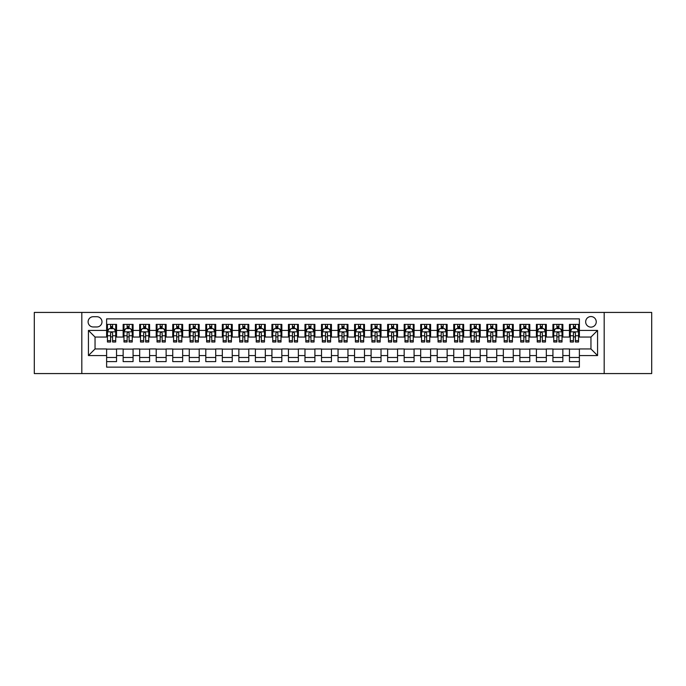 <?xml version="1.0" encoding="UTF-8"?>
<svg xmlns="http://www.w3.org/2000/svg" width="686" height="686" viewBox="0 0 686 686"><rect width="100%" height="100%" fill="white"/><g stroke="black" fill="none" stroke-linecap="round" stroke-linejoin="round"><path stroke-width="1.03" d="M590.955 316.555A5.291 5.291 0 0 0 585.664 321.845A5.291 5.291 0 0 0 590.955 327.128A5.291 5.291 0 0 0 596.245 321.845A5.291 5.291 0 0 0 590.955 316.555M604.177 373.578L651.7 373.578L651.7 312.422L604.177 312.422L604.177 373.578L81.823 373.578L81.823 312.422L34.3 312.422L34.3 373.578L81.823 373.578M579.378 324.401L569.466 324.401L569.466 330.438L562.854 330.438L562.854 337.049L569.466 337.049L569.466 330.438M562.854 330.438L562.854 324.401L552.933 324.401L552.933 330.438L546.322 330.438L546.322 337.049L552.933 337.049L552.933 330.438M546.322 330.438L546.322 324.401L536.401 324.401L536.401 330.438L529.789 330.438L529.789 337.049L536.401 337.049L536.401 330.438M529.789 330.438L529.789 324.401L519.877 324.401L519.877 330.438L513.257 330.438L513.257 337.049L519.877 337.049L519.877 330.438M513.257 330.438L513.257 324.401L503.344 324.401L503.344 330.438L496.733 330.438L496.733 337.049L503.344 337.049L503.344 330.438M496.733 330.438L496.733 324.401L486.811 324.401L486.811 330.438L480.2 330.438L480.2 337.049L486.811 337.049L486.811 330.438M480.2 330.438L480.2 324.401L470.279 324.401L470.279 330.438L463.667 330.438L463.667 337.049L470.279 337.049L470.279 330.438M463.667 330.438L463.667 324.401L453.755 324.401L453.755 330.438L447.143 330.438L447.143 337.049L453.755 337.049L453.755 330.438M447.143 330.438L447.143 324.401L437.222 324.401L437.222 330.438L430.611 330.438L430.611 337.049L437.222 337.049L437.222 330.438M430.611 330.438L430.611 324.401L420.69 324.401L420.69 330.438L414.078 330.438L414.078 337.049L420.69 337.049L420.69 330.438M414.078 330.438L414.078 324.401L404.165 324.401L404.165 330.438L397.546 330.438L397.546 337.049L404.165 337.049L404.165 330.438M397.546 330.438L397.546 324.401L387.633 324.401L387.633 330.438L381.022 330.438L381.022 337.049L387.633 337.049L387.633 330.438M381.022 330.438L381.022 324.401L371.1 324.401L371.1 330.438L364.489 330.438L364.489 337.049L371.1 337.049L371.1 330.438M364.489 330.438L364.489 324.401L354.568 324.401L354.568 330.438L347.956 330.438L347.956 337.049L354.568 337.049L354.568 330.438M347.956 330.438L347.956 324.401L338.044 324.401L338.044 330.438L331.432 330.438L331.432 337.049L338.044 337.049L338.044 330.438M331.432 330.438L331.432 324.401L321.511 324.401L321.511 330.438L314.9 330.438L314.9 337.049L321.511 337.049L321.511 330.438M314.9 330.438L314.9 324.401L304.978 324.401L304.978 330.438L298.367 330.438L298.367 337.049L304.978 337.049L304.978 330.438M298.367 330.438L298.367 324.401L288.454 324.401L288.454 330.438L281.835 330.438L281.835 337.049L288.454 337.049L288.454 330.438M281.835 330.438L281.835 324.401L271.922 324.401L271.922 330.438L265.31 330.438L265.31 337.049L271.922 337.049L271.922 330.438M265.31 330.438L265.31 324.401L255.389 324.401L255.389 330.438L248.778 330.438L248.778 337.049L255.389 337.049L255.389 330.438M248.778 330.438L248.778 324.401L238.857 324.401L238.857 330.438L232.245 330.438L232.245 337.049L238.857 337.049L238.857 330.438M232.245 330.438L232.245 324.401L222.333 324.401L222.333 330.438L215.721 330.438L215.721 337.049L222.333 337.049L222.333 330.438M215.721 330.438L215.721 324.401L205.8 324.401L205.8 330.438L199.189 330.438L199.189 337.049L205.8 337.049L205.8 330.438M199.189 330.438L199.189 324.401L189.267 324.401L189.267 330.438L182.656 330.438L182.656 337.049L189.267 337.049L189.267 330.438M182.656 330.438L182.656 324.401L172.743 324.401L172.743 330.438L166.123 330.438L166.123 337.049L172.743 337.049L172.743 330.438M166.123 330.438L166.123 324.401L156.211 324.401L156.211 330.438L149.599 330.438L149.599 337.049L156.211 337.049L156.211 330.438M149.599 330.438L149.599 324.401L139.678 324.401L139.678 330.438L133.067 330.438L133.067 337.049L139.678 337.049L139.678 330.438M133.067 330.438L133.067 324.401L123.146 324.401L123.146 337.049L116.534 337.049L116.534 324.401L106.622 324.401M106.622 361.599L116.534 361.599L116.534 348.951L123.146 348.951L123.146 361.599L133.067 361.599L133.067 348.951L139.678 348.951L139.678 355.562L133.067 355.562M139.678 355.562L139.678 361.599L149.599 361.599L149.599 348.951L156.211 348.951L156.211 355.562L149.599 355.562M156.211 355.562L156.211 361.599L166.123 361.599L166.123 348.951L172.743 348.951L172.743 355.562L166.123 355.562M172.743 355.562L172.743 361.599L182.656 361.599L182.656 348.951L189.267 348.951L189.267 355.562L182.656 355.562M189.267 355.562L189.267 361.599L199.189 361.599L199.189 348.951L205.8 348.951L205.8 355.562L199.189 355.562M205.8 355.562L205.8 361.599L215.721 361.599L215.721 348.951L222.333 348.951L222.333 355.562L215.721 355.562M222.333 355.562L222.333 361.599L232.245 361.599L232.245 348.951L238.857 348.951L238.857 355.562L232.245 355.562M238.857 355.562L238.857 361.599L248.778 361.599L248.778 348.951L255.389 348.951L255.389 355.562L248.778 355.562M255.389 355.562L255.389 361.599L265.31 361.599L265.31 348.951L271.922 348.951L271.922 355.562L265.31 355.562M271.922 355.562L271.922 361.599L281.835 361.599L281.835 348.951L288.454 348.951L288.454 355.562L281.835 355.562M288.454 355.562L288.454 361.599L298.367 361.599L298.367 348.951L304.978 348.951L304.978 355.562L298.367 355.562M304.978 355.562L304.978 361.599L314.9 361.599L314.9 348.951L321.511 348.951L321.511 355.562L314.9 355.562M321.511 355.562L321.511 361.599L331.432 361.599L331.432 348.951L338.044 348.951L338.044 355.562L331.432 355.562M338.044 355.562L338.044 361.599L347.956 361.599L347.956 348.951L354.568 348.951L354.568 355.562L347.956 355.562M354.568 355.562L354.568 361.599L364.489 361.599L364.489 348.951L371.1 348.951L371.1 355.562L364.489 355.562M371.1 355.562L371.1 361.599L381.022 361.599L381.022 348.951L387.633 348.951L387.633 355.562L381.022 355.562M387.633 355.562L387.633 361.599L397.546 361.599L397.546 348.951L404.165 348.951L404.165 355.562L397.546 355.562M404.165 355.562L404.165 361.599L414.078 361.599L414.078 348.951L420.69 348.951L420.69 355.562L414.078 355.562M420.69 355.562L420.69 361.599L430.611 361.599L430.611 348.951L437.222 348.951L437.222 355.562L430.611 355.562M437.222 355.562L437.222 361.599L447.143 361.599L447.143 348.951L453.755 348.951L453.755 355.562L447.143 355.562M453.755 355.562L453.755 361.599L463.667 361.599L463.667 348.951L470.279 348.951L470.279 355.562L463.667 355.562M470.279 355.562L470.279 361.599L480.2 361.599L480.2 348.951L486.811 348.951L486.811 355.562L480.2 355.562M486.811 355.562L486.811 361.599L496.733 361.599L496.733 348.951L503.344 348.951L503.344 355.562L496.733 355.562M503.344 355.562L503.344 361.599L513.257 361.599L513.257 348.951L519.877 348.951L519.877 355.562L513.257 355.562M519.877 355.562L519.877 361.599L529.789 361.599L529.789 348.951L536.401 348.951L536.401 355.562L529.789 355.562M536.401 355.562L536.401 361.599L546.322 361.599L546.322 348.951L552.933 348.951L552.933 355.562L546.322 355.562M552.933 355.562L552.933 361.599L562.854 361.599L562.854 348.951L569.466 348.951L569.466 355.562L562.854 355.562M93.227 326.965L96.863 326.965A5.128 5.128 0 0 0 101.991 321.845A5.128 5.128 0 0 0 96.863 316.718L93.227 316.718A5.128 5.128 0 0 0 88.108 321.845A5.128 5.128 0 0 0 93.227 326.965M604.177 312.422L81.823 312.422M579.378 330.438L579.378 318.87L106.622 318.87L106.622 337.049L95.045 337.049L95.045 348.951L106.622 348.951L106.622 367.13L579.378 367.13L579.378 348.951L590.955 348.951L590.955 337.049L579.378 337.049L579.378 330.438L597.566 330.438L597.566 355.562L579.378 355.562M106.622 355.562L88.434 355.562L88.434 330.438L106.622 330.438M569.466 355.562L569.466 361.599L579.378 361.599M106.622 328.534L107.445 328.534M110.583 328.534L112.573 328.534M115.711 328.534L116.534 328.534M106.622 336.886L107.445 336.886M110.583 336.886L112.573 336.886M115.711 336.886L116.534 336.886M106.622 349.114L116.534 349.114M106.622 357.466L116.534 357.466M123.146 336.886L123.977 336.886M127.116 336.886L129.097 336.886M132.244 336.886L133.067 336.886M123.146 328.534L123.977 328.534M127.116 328.534L129.097 328.534M132.244 328.534L133.067 328.534M123.146 349.114L133.067 349.114M123.146 357.466L133.067 357.466M139.678 349.114L149.599 349.114M139.678 357.466L149.599 357.466M139.678 328.534L140.51 328.534M143.648 328.534L145.629 328.534M148.768 328.534L149.599 328.534M139.678 336.886L140.51 336.886M143.648 336.886L145.629 336.886M148.768 336.886L149.599 336.886M156.211 349.114L166.123 349.114M156.211 357.466L166.123 357.466M156.211 328.534L157.034 328.534M160.181 328.534L162.162 328.534M165.3 328.534L166.123 328.534M156.211 336.886L157.034 336.886M160.181 336.886L162.162 336.886M165.3 336.886L166.123 336.886M172.743 349.114L182.656 349.114M172.743 357.466L182.656 357.466M172.743 328.534L173.567 328.534M176.705 328.534L178.694 328.534M181.833 328.534L182.656 328.534M172.743 336.886L173.567 336.886M176.705 336.886L178.694 336.886M181.833 336.886L182.656 336.886M189.267 349.114L199.189 349.114M189.267 357.466L199.189 357.466M189.267 328.534L190.099 328.534M193.238 328.534L195.218 328.534M198.365 328.534L199.189 328.534M189.267 336.886L190.099 336.886M193.238 336.886L195.218 336.886M198.365 336.886L199.189 336.886M205.8 349.114L215.721 349.114M205.8 357.466L215.721 357.466M205.8 328.534L206.623 328.534M209.77 328.534L211.751 328.534M214.889 328.534L215.721 328.534M205.8 336.886L206.623 336.886M209.77 336.886L211.751 336.886M214.889 336.886L215.721 336.886M222.333 349.114L232.245 349.114M222.333 357.466L232.245 357.466M222.333 328.534L223.156 328.534M226.294 328.534L228.284 328.534M231.422 328.534L232.245 328.534M222.333 336.886L223.156 336.886M226.294 336.886L228.284 336.886M231.422 336.886L232.245 336.886M238.857 349.114L248.778 349.114M238.857 357.466L248.778 357.466M238.857 328.534L239.688 328.534M242.827 328.534L244.808 328.534M247.955 328.534L248.778 328.534M238.857 336.886L239.688 336.886M242.827 336.886L244.808 336.886M247.955 336.886L248.778 336.886M255.389 349.114L265.31 349.114M255.389 357.466L265.31 357.466M255.389 328.534L256.221 328.534M259.359 328.534L261.34 328.534M264.479 328.534L265.31 328.534M255.389 336.886L256.221 336.886M259.359 336.886L261.34 336.886M264.479 336.886L265.31 336.886M271.922 349.114L281.835 349.114M271.922 357.466L281.835 357.466M271.922 328.534L272.745 328.534M275.883 328.534L277.873 328.534M281.011 328.534L281.835 328.534M271.922 336.886L272.745 336.886M275.883 336.886L277.873 336.886M281.011 336.886L281.835 336.886M288.454 349.114L298.367 349.114M288.454 357.466L298.367 357.466M288.454 328.534L289.278 328.534M292.416 328.534L294.405 328.534M297.544 328.534L298.367 328.534M288.454 336.886L289.278 336.886M292.416 336.886L294.405 336.886M297.544 336.886L298.367 336.886M304.978 349.114L314.9 349.114M304.978 357.466L314.9 357.466M304.978 328.534L305.81 328.534M308.949 328.534L310.93 328.534M314.077 328.534L314.9 328.534M304.978 336.886L305.81 336.886M308.949 336.886L310.93 336.886M314.077 336.886L314.9 336.886M321.511 349.114L331.432 349.114M321.511 357.466L331.432 357.466M321.511 328.534L322.334 328.534M325.481 328.534L327.462 328.534M330.601 328.534L331.432 328.534M321.511 336.886L322.334 336.886M325.481 336.886L327.462 336.886M330.601 336.886L331.432 336.886M338.044 349.114L347.956 349.114M338.044 357.466L347.956 357.466M338.044 328.534L338.867 328.534M342.005 328.534L343.995 328.534M347.133 328.534L347.956 328.534M338.044 336.886L338.867 336.886M342.005 336.886L343.995 336.886M347.133 336.886L347.956 336.886M354.568 349.114L364.489 349.114M354.568 357.466L364.489 357.466M354.568 328.534L355.399 328.534M358.538 328.534L360.519 328.534M363.666 328.534L364.489 328.534M354.568 336.886L355.399 336.886M358.538 336.886L360.519 336.886M363.666 336.886L364.489 336.886M371.1 349.114L381.022 349.114M371.1 357.466L381.022 357.466M371.1 328.534L371.923 328.534M375.07 328.534L377.051 328.534M380.19 328.534L381.022 328.534M371.1 336.886L371.923 336.886M375.07 336.886L377.051 336.886M380.19 336.886L381.022 336.886M387.633 349.114L397.546 349.114M387.633 357.466L397.546 357.466M387.633 328.534L388.456 328.534M391.595 328.534L393.584 328.534M396.722 328.534L397.546 328.534M387.633 336.886L388.456 336.886M391.595 336.886L393.584 336.886M396.722 336.886L397.546 336.886M404.165 349.114L414.078 349.114M404.165 357.466L414.078 357.466M404.165 328.534L404.989 328.534M408.127 328.534L410.117 328.534M413.255 328.534L414.078 328.534M404.165 336.886L404.989 336.886M408.127 336.886L410.117 336.886M413.255 336.886L414.078 336.886M420.69 349.114L430.611 349.114M420.69 357.466L430.611 357.466M420.69 328.534L421.521 328.534M424.66 328.534L426.641 328.534M429.779 328.534L430.611 328.534M420.69 336.886L421.521 336.886M424.66 336.886L426.641 336.886M429.779 336.886L430.611 336.886M437.222 349.114L447.143 349.114M437.222 357.466L447.143 357.466M437.222 328.534L438.045 328.534M441.192 328.534L443.173 328.534M446.312 328.534L447.143 328.534M437.222 336.886L438.045 336.886M441.192 336.886L443.173 336.886M446.312 336.886L447.143 336.886M453.755 349.114L463.667 349.114M453.755 357.466L463.667 357.466M453.755 328.534L454.578 328.534M457.716 328.534L459.706 328.534M462.844 328.534L463.667 328.534M453.755 336.886L454.578 336.886M457.716 336.886L459.706 336.886M462.844 336.886L463.667 336.886M470.279 349.114L480.2 349.114M470.279 357.466L480.2 357.466M470.279 328.534L471.111 328.534M474.249 328.534L476.23 328.534M479.377 328.534L480.2 328.534M470.279 336.886L471.111 336.886M474.249 336.886L476.23 336.886M479.377 336.886L480.2 336.886M486.811 349.114L496.733 349.114M486.811 357.466L496.733 357.466M486.811 328.534L487.635 328.534M490.782 328.534L492.762 328.534M495.901 328.534L496.733 328.534M486.811 336.886L487.635 336.886M490.782 336.886L492.762 336.886M495.901 336.886L496.733 336.886M503.344 349.114L513.257 349.114M503.344 357.466L513.257 357.466M503.344 328.534L504.167 328.534M507.306 328.534L509.295 328.534M512.433 328.534L513.257 328.534M503.344 336.886L504.167 336.886M507.306 336.886L509.295 336.886M512.433 336.886L513.257 336.886M519.877 349.114L529.789 349.114M519.877 357.466L529.789 357.466M519.877 328.534L520.7 328.534M523.838 328.534L525.819 328.534M528.966 328.534L529.789 328.534M519.877 336.886L520.7 336.886M523.838 336.886L525.819 336.886M528.966 336.886L529.789 336.886M536.401 349.114L546.322 349.114M536.401 357.466L546.322 357.466M536.401 328.534L537.232 328.534M540.371 328.534L542.352 328.534M545.49 328.534L546.322 328.534M536.401 336.886L537.232 336.886M540.371 336.886L542.352 336.886M545.49 336.886L546.322 336.886M552.933 349.114L562.854 349.114M552.933 357.466L562.854 357.466M552.933 328.534L553.756 328.534M556.903 328.534L558.884 328.534M562.023 328.534L562.854 328.534M552.933 336.886L553.756 336.886M556.903 336.886L558.884 336.886M562.023 336.886L562.854 336.886M569.466 349.114L579.378 349.114M569.466 357.466L579.378 357.466M569.466 328.534L570.289 328.534M573.427 328.534L575.417 328.534M578.555 328.534L579.378 328.534M569.466 336.886L570.289 336.886M573.427 336.886L575.417 336.886M578.555 336.886L579.378 336.886M95.045 337.049L88.434 330.438M95.045 348.951L88.434 355.562M597.566 330.438L590.955 337.049M597.566 355.562L590.955 348.951M112.573 326.553L110.583 326.553M115.711 340.659L112.573 340.659L112.573 342.005L115.711 342.005L115.711 331.921L114.056 328.62L109.1 328.62L107.445 331.921L107.445 342.005L110.583 342.005L110.583 340.659L107.445 340.659M107.445 331.921L107.445 324.401M115.711 331.921L115.711 324.401M110.583 328.62L110.583 324.401M112.573 324.401L112.573 328.62M112.573 340.659L112.573 333.164C111.912 331.887 111.252 331.887 110.583 333.164L110.583 340.659M129.097 326.553L127.116 326.553M132.244 340.659L129.097 340.659L129.097 342.005L132.244 342.005L132.244 331.921L130.589 328.62L125.632 328.62L123.977 331.921L123.977 342.005L127.116 342.005L127.116 340.659L123.977 340.659M123.977 331.921L123.977 324.401M132.244 331.921L132.244 324.401M127.116 328.62L127.116 324.401M129.097 324.401L129.097 328.62M129.097 340.659L129.097 333.164C128.436 331.887 127.776 331.887 127.116 333.164L127.116 340.659M145.629 326.553L143.648 326.553M148.768 340.659L145.629 340.659L145.629 342.005L148.768 342.005L148.768 331.921L147.121 328.62L142.156 328.62L140.51 331.921L140.51 342.005L143.648 342.005L143.648 340.659L140.51 340.659M140.51 331.921L140.51 324.401M148.768 331.921L148.768 324.401M143.648 328.62L143.648 324.401M145.629 324.401L145.629 328.62M145.629 340.659L145.629 333.164C144.969 331.887 144.309 331.887 143.648 333.164L143.648 340.659M162.162 326.553L160.181 326.553M165.3 340.659L162.162 340.659L162.162 342.005L165.3 342.005L165.3 331.921L163.645 328.62L158.689 328.62L157.034 331.921L157.034 342.005L160.181 342.005L160.181 340.659L157.034 340.659M157.034 331.921L157.034 324.401M165.3 331.921L165.3 324.401M160.181 328.62L160.181 324.401M162.162 324.401L162.162 328.62M162.162 340.659L162.162 333.164C161.502 331.887 160.841 331.887 160.181 333.164L160.181 340.659M178.694 326.553L176.705 326.553M181.833 340.659L178.694 340.659L178.694 342.005L181.833 342.005L181.833 331.921L180.178 328.62L175.222 328.62L173.567 331.921L173.567 342.005L176.705 342.005L176.705 340.659L173.567 340.659M173.567 331.921L173.567 324.401M181.833 331.921L181.833 324.401M176.705 328.62L176.705 324.401M178.694 324.401L178.694 328.62M178.694 340.659L178.694 333.164C178.034 331.887 177.365 331.887 176.705 333.164L176.705 340.659M195.218 326.553L193.238 326.553M198.365 340.659L195.218 340.659L195.218 342.005L198.365 342.005L198.365 331.921L196.711 328.62L191.746 328.62L190.099 331.921L190.099 342.005L193.238 342.005L193.238 340.659L190.099 340.659M190.099 331.921L190.099 324.401M198.365 331.921L198.365 324.401M193.238 328.62L193.238 324.401M195.218 324.401L195.218 328.62M195.218 340.659L195.218 333.164C194.558 331.887 193.898 331.887 193.238 333.164L193.238 340.659M211.751 326.553L209.77 326.553M214.889 340.659L211.751 340.659L211.751 342.005L214.889 342.005L214.889 331.921L213.235 328.62L208.278 328.62L206.623 331.921L206.623 342.005L209.77 342.005L209.77 340.659L206.623 340.659M206.623 331.921L206.623 324.401M214.889 331.921L214.889 324.401M209.77 328.62L209.77 324.401M211.751 324.401L211.751 328.62M211.751 340.659L211.751 333.164C211.091 331.887 210.431 331.887 209.77 333.164L209.77 340.659M228.284 326.553L226.294 326.553M231.422 340.659L228.284 340.659L228.284 342.005L231.422 342.005L231.422 331.921L229.767 328.62L224.811 328.62L223.156 331.921L223.156 342.005L226.294 342.005L226.294 340.659L223.156 340.659M223.156 331.921L223.156 324.401M231.422 331.921L231.422 324.401M226.294 328.62L226.294 324.401M228.284 324.401L228.284 328.62M228.284 340.659L228.284 333.164C227.623 331.887 226.963 331.887 226.294 333.164L226.294 340.659M244.808 326.553L242.827 326.553M247.955 340.659L244.808 340.659L244.808 342.005L247.955 342.005L247.955 331.921L246.3 328.62L241.343 328.62L239.688 331.921L239.688 342.005L242.827 342.005L242.827 340.659L239.688 340.659M239.688 331.921L239.688 324.401M247.955 331.921L247.955 324.401M242.827 328.62L242.827 324.401M244.808 324.401L244.808 328.62M244.808 340.659L244.808 333.164C244.147 331.887 243.487 331.887 242.827 333.164L242.827 340.659M261.34 326.553L259.359 326.553M264.479 340.659L261.34 340.659L261.34 342.005L264.479 342.005L264.479 331.921L262.832 328.62L257.867 328.62L256.221 331.921L256.221 342.005L259.359 342.005L259.359 340.659L256.221 340.659M256.221 331.921L256.221 324.401M264.479 331.921L264.479 324.401M259.359 328.62L259.359 324.401M261.34 324.401L261.34 328.62M261.34 340.659L261.34 333.164C260.68 331.887 260.02 331.887 259.359 333.164L259.359 340.659M277.873 326.553L275.883 326.553M281.011 340.659L277.873 340.659L277.873 342.005L281.011 342.005L281.011 331.921L279.356 328.62L274.4 328.62L272.745 331.921L272.745 342.005L275.883 342.005L275.883 340.659L272.745 340.659M272.745 331.921L272.745 324.401M281.011 331.921L281.011 324.401M275.883 328.62L275.883 324.401M277.873 324.401L277.873 328.62M277.873 340.659L277.873 333.164C277.213 331.887 276.552 331.887 275.883 333.164L275.883 340.659M294.405 326.553L292.416 326.553M297.544 340.659L294.405 340.659L294.405 342.005L297.544 342.005L297.544 331.921L295.889 328.62L290.933 328.62L289.278 331.921L289.278 342.005L292.416 342.005L292.416 340.659L289.278 340.659M289.278 331.921L289.278 324.401M297.544 331.921L297.544 324.401M292.416 328.62L292.416 324.401M294.405 324.401L294.405 328.62M294.405 340.659L294.405 333.164C293.745 331.887 293.076 331.887 292.416 333.164L292.416 340.659M310.93 326.553L308.949 326.553M314.077 340.659L310.93 340.659L310.93 342.005L314.077 342.005L314.077 331.921L312.422 328.62L307.457 328.62L305.81 331.921L305.81 342.005L308.949 342.005L308.949 340.659L305.81 340.659M305.81 331.921L305.81 324.401M314.077 331.921L314.077 324.401M308.949 328.62L308.949 324.401M310.93 324.401L310.93 328.62M310.93 340.659L310.93 333.164C310.269 331.887 309.609 331.887 308.949 333.164L308.949 340.659M327.462 326.553L325.481 326.553M330.601 340.659L327.462 340.659L327.462 342.005L330.601 342.005L330.601 331.921L328.946 328.62L323.989 328.62L322.334 331.921L322.334 342.005L325.481 342.005L325.481 340.659L322.334 340.659M322.334 331.921L322.334 324.401M330.601 331.921L330.601 324.401M325.481 328.62L325.481 324.401M327.462 324.401L327.462 328.62M327.462 340.659L327.462 333.164C326.802 331.887 326.142 331.887 325.481 333.164L325.481 340.659M343.995 326.553L342.005 326.553M347.133 340.659L343.995 340.659L343.995 342.005L347.133 342.005L347.133 331.921L345.478 328.62L340.522 328.62L338.867 331.921L338.867 342.005L342.005 342.005L342.005 340.659L338.867 340.659M338.867 331.921L338.867 324.401M347.133 331.921L347.133 324.401M342.005 328.62L342.005 324.401M343.995 324.401L343.995 328.62M343.995 340.659L343.995 333.164C343.334 331.887 342.674 331.887 342.005 333.164L342.005 340.659M360.519 326.553L358.538 326.553M363.666 340.659L360.519 340.659L360.519 342.005L363.666 342.005L363.666 331.921L362.011 328.62L357.054 328.62L355.399 331.921L355.399 342.005L358.538 342.005L358.538 340.659L355.399 340.659M355.399 331.921L355.399 324.401M363.666 331.921L363.666 324.401M358.538 328.62L358.538 324.401M360.519 324.401L360.519 328.62M360.519 340.659L360.519 333.164C359.858 331.887 359.198 331.887 358.538 333.164L358.538 340.659M377.051 326.553L375.07 326.553M380.19 340.659L377.051 340.659L377.051 342.005L380.19 342.005L380.19 331.921L378.543 328.62L373.578 328.62L371.923 331.921L371.923 342.005L375.07 342.005L375.07 340.659L371.923 340.659M371.923 331.921L371.923 324.401M380.19 331.921L380.19 324.401M375.07 328.62L375.07 324.401M377.051 324.401L377.051 328.62M377.051 340.659L377.051 333.164C376.391 331.887 375.731 331.887 375.07 333.164L375.07 340.659M393.584 326.553L391.595 326.553M396.722 340.659L393.584 340.659L393.584 342.005L396.722 342.005L396.722 331.921L395.067 328.62L390.111 328.62L388.456 331.921L388.456 342.005L391.595 342.005L391.595 340.659L388.456 340.659M388.456 331.921L388.456 324.401M396.722 331.921L396.722 324.401M391.595 328.62L391.595 324.401M393.584 324.401L393.584 328.62M393.584 340.659L393.584 333.164C392.924 331.887 392.263 331.887 391.595 333.164L391.595 340.659M410.117 326.553L408.127 326.553M413.255 340.659L410.117 340.659L410.117 342.005L413.255 342.005L413.255 331.921L411.6 328.62L406.644 328.62L404.989 331.921L404.989 342.005L408.127 342.005L408.127 340.659L404.989 340.659M404.989 331.921L404.989 324.401M413.255 331.921L413.255 324.401M408.127 328.62L408.127 324.401M410.117 324.401L410.117 328.62M410.117 340.659L410.117 333.164C409.456 331.887 408.787 331.887 408.127 333.164L408.127 340.659M426.641 326.553L424.66 326.553M429.779 340.659L426.641 340.659L426.641 342.005L429.779 342.005L429.779 331.921L428.133 328.62L423.168 328.62L421.521 331.921L421.521 342.005L424.66 342.005L424.66 340.659L421.521 340.659M421.521 331.921L421.521 324.401M429.779 331.921L429.779 324.401M424.66 328.62L424.66 324.401M426.641 324.401L426.641 328.62M426.641 340.659L426.641 333.164C425.98 331.887 425.32 331.887 424.66 333.164L424.66 340.659M443.173 326.553L441.192 326.553M446.312 340.659L443.173 340.659L443.173 342.005L446.312 342.005L446.312 331.921L444.657 328.62L439.7 328.62L438.045 331.921L438.045 342.005L441.192 342.005L441.192 340.659L438.045 340.659M438.045 331.921L438.045 324.401M446.312 331.921L446.312 324.401M441.192 328.62L441.192 324.401M443.173 324.401L443.173 328.62M443.173 340.659L443.173 333.164C442.513 331.887 441.853 331.887 441.192 333.164L441.192 340.659M459.706 326.553L457.716 326.553M462.844 340.659L459.706 340.659L459.706 342.005L462.844 342.005L462.844 331.921L461.189 328.62L456.233 328.62L454.578 331.921L454.578 342.005L457.716 342.005L457.716 340.659L454.578 340.659M454.578 331.921L454.578 324.401M462.844 331.921L462.844 324.401M457.716 328.62L457.716 324.401M459.706 324.401L459.706 328.62M459.706 340.659L459.706 333.164C459.045 331.887 458.385 331.887 457.716 333.164L457.716 340.659M476.23 326.553L474.249 326.553M479.377 340.659L476.23 340.659L476.23 342.005L479.377 342.005L479.377 331.921L477.722 328.62L472.765 328.62L471.111 331.921L471.111 342.005L474.249 342.005L474.249 340.659L471.111 340.659M471.111 331.921L471.111 324.401M479.377 331.921L479.377 324.401M474.249 328.62L474.249 324.401M476.23 324.401L476.23 328.62M476.23 340.659L476.23 333.164C475.57 331.887 474.909 331.887 474.249 333.164L474.249 340.659M492.762 326.553L490.782 326.553M495.901 340.659L492.762 340.659L492.762 342.005L495.901 342.005L495.901 331.921L494.254 328.62L489.29 328.62L487.635 331.921L487.635 342.005L490.782 342.005L490.782 340.659L487.635 340.659M487.635 331.921L487.635 324.401M495.901 331.921L495.901 324.401M490.782 328.62L490.782 324.401M492.762 324.401L492.762 328.62M492.762 340.659L492.762 333.164C492.102 331.887 491.442 331.887 490.782 333.164L490.782 340.659M509.295 326.553L507.306 326.553M512.433 340.659L509.295 340.659L509.295 342.005L512.433 342.005L512.433 331.921L510.778 328.62L505.822 328.62L504.167 331.921L504.167 342.005L507.306 342.005L507.306 340.659L504.167 340.659M504.167 331.921L504.167 324.401M512.433 331.921L512.433 324.401M507.306 328.62L507.306 324.401M509.295 324.401L509.295 328.62M509.295 340.659L509.295 333.164C508.635 331.887 507.974 331.887 507.306 333.164L507.306 340.659M525.819 326.553L523.838 326.553M528.966 340.659L525.819 340.659L525.819 342.005L528.966 342.005L528.966 331.921L527.311 328.62L522.355 328.62L520.7 331.921L520.7 342.005L523.838 342.005L523.838 340.659L520.7 340.659M520.7 331.921L520.7 324.401M528.966 331.921L528.966 324.401M523.838 328.62L523.838 324.401M525.819 324.401L525.819 328.62M525.819 340.659L525.819 333.164C525.159 331.887 524.498 331.887 523.838 333.164L523.838 340.659M542.352 326.553L540.371 326.553M545.49 340.659L542.352 340.659L542.352 342.005L545.49 342.005L545.49 331.921L543.844 328.62L538.879 328.62L537.232 331.921L537.232 342.005L540.371 342.005L540.371 340.659L537.232 340.659M537.232 331.921L537.232 324.401M545.49 331.921L545.49 324.401M540.371 328.62L540.371 324.401M542.352 324.401L542.352 328.62M542.352 340.659L542.352 333.164C541.691 331.887 541.031 331.887 540.371 333.164L540.371 340.659M558.884 326.553L556.903 326.553M562.023 340.659L558.884 340.659L558.884 342.005L562.023 342.005L562.023 331.921L560.368 328.62L555.411 328.62L553.756 331.921L553.756 342.005L556.903 342.005L556.903 340.659L553.756 340.659M553.756 331.921L553.756 324.401M562.023 331.921L562.023 324.401M556.903 328.62L556.903 324.401M558.884 324.401L558.884 328.62M558.884 340.659L558.884 333.164C558.224 331.887 557.564 331.887 556.903 333.164L556.903 340.659M575.417 326.553L573.427 326.553M578.555 340.659L575.417 340.659L575.417 342.005L578.555 342.005L578.555 331.921L576.9 328.62L571.944 328.62L570.289 331.921L570.289 342.005L573.427 342.005L573.427 340.659L570.289 340.659M570.289 331.921L570.289 324.401M578.555 331.921L578.555 324.401M573.427 328.62L573.427 324.401M575.417 324.401L575.417 328.62M575.417 340.659L575.417 333.164C574.757 331.887 574.096 331.887 573.427 333.164L573.427 340.659M123.146 355.562L116.534 355.562M123.146 330.438L116.534 330.438M115.668 331.844L107.488 331.844M107.445 329.529L108.645 329.529M114.511 329.529L115.711 329.529M110.583 335.754L107.445 335.754M115.711 335.754L112.573 335.754M112.573 327.608L110.583 327.608M132.201 331.844L124.02 331.844M123.977 329.529L125.178 329.529M131.043 329.529L132.244 329.529M127.116 335.754L123.977 335.754M132.244 335.754L129.097 335.754M129.097 327.608L127.116 327.608M148.733 331.844L140.544 331.844M140.51 329.529L141.702 329.529M147.576 329.529L148.768 329.529M143.648 335.754L140.51 335.754M148.768 335.754L145.629 335.754M145.629 327.608L143.648 327.608M165.257 331.844L157.077 331.844M157.034 329.529L158.234 329.529M164.1 329.529L165.3 329.529M160.181 335.754L157.034 335.754M165.3 335.754L162.162 335.754M162.162 327.608L160.181 327.608M181.79 331.844L173.609 331.844M173.567 329.529L174.767 329.529M180.632 329.529L181.833 329.529M176.705 335.754L173.567 335.754M181.833 335.754L178.694 335.754M178.694 327.608L176.705 327.608M198.323 331.844L190.133 331.844M190.099 329.529L191.291 329.529M197.165 329.529L198.365 329.529M193.238 335.754L190.099 335.754M198.365 335.754L195.218 335.754M195.218 327.608L193.238 327.608M214.847 331.844L206.666 331.844M206.623 329.529L207.824 329.529M213.698 329.529L214.889 329.529M209.77 335.754L206.623 335.754M214.889 335.754L211.751 335.754M211.751 327.608L209.77 327.608M231.379 331.844L223.199 331.844M223.156 329.529L224.356 329.529M230.222 329.529L231.422 329.529M226.294 335.754L223.156 335.754M231.422 335.754L228.284 335.754M228.284 327.608L226.294 327.608M247.912 331.844L239.731 331.844M239.688 329.529L240.889 329.529M246.754 329.529L247.955 329.529M242.827 335.754L239.688 335.754M247.955 335.754L244.808 335.754M244.808 327.608L242.827 327.608M264.444 331.844L256.255 331.844M256.221 329.529L257.413 329.529M263.287 329.529L264.479 329.529M259.359 335.754L256.221 335.754M264.479 335.754L261.34 335.754M261.34 327.608L259.359 327.608M280.968 331.844L272.788 331.844M272.745 329.529L273.946 329.529M279.811 329.529L281.011 329.529M275.883 335.754L272.745 335.754M281.011 335.754L277.873 335.754M277.873 327.608L275.883 327.608M297.501 331.844L289.32 331.844M289.278 329.529L290.478 329.529M296.343 329.529L297.544 329.529M292.416 335.754L289.278 335.754M297.544 335.754L294.405 335.754M294.405 327.608L292.416 327.608M314.034 331.844L305.845 331.844M305.81 329.529L307.002 329.529M312.876 329.529L314.077 329.529M308.949 335.754L305.81 335.754M314.077 335.754L310.93 335.754M310.93 327.608L308.949 327.608M330.558 331.844L322.377 331.844M322.334 329.529L323.535 329.529M329.4 329.529L330.601 329.529M325.481 335.754L322.334 335.754M330.601 335.754L327.462 335.754M327.462 327.608L325.481 327.608M347.09 331.844L338.91 331.844M338.867 329.529L340.067 329.529M345.933 329.529L347.133 329.529M342.005 335.754L338.867 335.754M347.133 335.754L343.995 335.754M343.995 327.608L342.005 327.608M363.623 331.844L355.442 331.844M355.399 329.529L356.6 329.529M362.465 329.529L363.666 329.529M358.538 335.754L355.399 335.754M363.666 335.754L360.519 335.754M360.519 327.608L358.538 327.608M380.155 331.844L371.966 331.844M371.923 329.529L373.124 329.529M378.998 329.529L380.19 329.529M375.07 335.754L371.923 335.754M380.19 335.754L377.051 335.754M377.051 327.608L375.07 327.608M396.68 331.844L388.499 331.844M388.456 329.529L389.657 329.529M395.522 329.529L396.722 329.529M391.595 335.754L388.456 335.754M396.722 335.754L393.584 335.754M393.584 327.608L391.595 327.608M413.212 331.844L405.032 331.844M404.989 329.529L406.189 329.529M412.054 329.529L413.255 329.529M408.127 335.754L404.989 335.754M413.255 335.754L410.117 335.754M410.117 327.608L408.127 327.608M429.745 331.844L421.556 331.844M421.521 329.529L422.713 329.529M428.587 329.529L429.779 329.529M424.66 335.754L421.521 335.754M429.779 335.754L426.641 335.754M426.641 327.608L424.66 327.608M446.269 331.844L438.088 331.844M438.045 329.529L439.246 329.529M445.111 329.529L446.312 329.529M441.192 335.754L438.045 335.754M446.312 335.754L443.173 335.754M443.173 327.608L441.192 327.608M462.801 331.844L454.621 331.844M454.578 329.529L455.778 329.529M461.644 329.529L462.844 329.529M457.716 335.754L454.578 335.754M462.844 335.754L459.706 335.754M459.706 327.608L457.716 327.608M479.334 331.844L471.153 331.844M471.111 329.529L472.302 329.529M478.176 329.529L479.377 329.529M474.249 335.754L471.111 335.754M479.377 335.754L476.23 335.754M476.23 327.608L474.249 327.608M495.867 331.844L487.677 331.844M487.635 329.529L488.835 329.529M494.709 329.529L495.901 329.529M490.782 335.754L487.635 335.754M495.901 335.754L492.762 335.754M492.762 327.608L490.782 327.608M512.391 331.844L504.21 331.844M504.167 329.529L505.368 329.529M511.233 329.529L512.433 329.529M507.306 335.754L504.167 335.754M512.433 335.754L509.295 335.754M509.295 327.608L507.306 327.608M528.923 331.844L520.743 331.844M520.7 329.529L521.9 329.529M527.766 329.529L528.966 329.529M523.838 335.754L520.7 335.754M528.966 335.754L525.819 335.754M525.819 327.608L523.838 327.608M545.456 331.844L537.267 331.844M537.232 329.529L538.424 329.529M544.298 329.529L545.49 329.529M540.371 335.754L537.232 335.754M545.49 335.754L542.352 335.754M542.352 327.608L540.371 327.608M561.98 331.844L553.799 331.844M553.756 329.529L554.957 329.529M560.822 329.529L562.023 329.529M556.903 335.754L553.756 335.754M562.023 335.754L558.884 335.754M558.884 327.608L556.903 327.608M578.512 331.844L570.332 331.844M570.289 329.529L571.489 329.529M577.355 329.529L578.555 329.529M573.427 335.754L570.289 335.754M578.555 335.754L575.417 335.754M575.417 327.608L573.427 327.608"/></g></svg>
